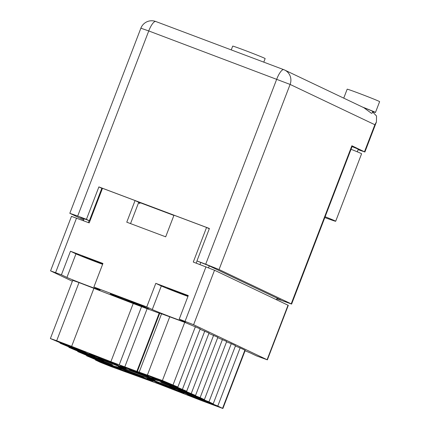 <?xml version="1.0" encoding="UTF-8"?>
<svg xmlns="http://www.w3.org/2000/svg" width="430" height="430" viewBox="0 0 430 430"><rect width="100%" height="100%" fill="white"/><g stroke="black" fill="none" stroke-linecap="round" stroke-linejoin="round"><path stroke-width="0.64" d="M59.544 342.404L67.945 345.801A15.061 0.344 -159 0 0 82.302 351.208L79.915 350.068L85.919 352.331A15.061 0.344 -159 0 0 84.216 351.514L75.814 348.117A15.061 0.344 -159 0 0 68.053 345.139A15.061 0.344 -159 0 0 61.452 342.715L63.844 343.849L57.835 341.592A15.061 0.344 -159 0 0 59.544 342.404L59.603 342.253M91.02 354.685L99.416 358.082A15.061 0.344 -159 0 0 113.778 363.49L111.391 362.35L117.395 364.613A15.061 0.344 -159 0 0 115.686 363.796L107.29 360.399A15.061 0.344 -159 0 0 99.523 357.421A15.061 0.344 -159 0 0 92.928 354.997L95.32 356.137L89.311 353.874A15.061 0.344 -159 0 0 91.02 354.685L91.079 354.54M99.857 358.889L108.252 362.286A15.061 0.344 -159 0 0 122.614 367.688L120.223 366.553L126.232 368.811A15.061 0.344 -159 0 0 124.523 367.999L116.127 364.602A15.061 0.344 -159 0 0 108.36 361.625A15.061 0.344 -159 0 0 101.765 359.2L104.157 360.335L98.147 358.077A15.061 0.344 -159 0 0 99.857 358.889L99.91 358.738M117.524 367.295L125.925 370.692A15.061 0.344 -159 0 0 140.287 376.094L137.896 374.955L143.905 377.217A15.061 0.344 -159 0 0 142.196 376.406L133.794 373.009A15.061 0.344 -159 0 0 126.033 370.026A15.061 0.344 -159 0 0 119.432 367.602L121.824 368.741L115.82 366.478A15.061 0.344 -159 0 0 117.524 367.295L117.583 367.145M126.361 371.493L134.762 374.89A15.061 0.344 -159 0 0 149.119 380.297L146.732 379.158L152.736 381.421A15.061 0.344 -159 0 0 151.027 380.609L142.631 377.212A15.061 0.344 -159 0 0 134.869 374.229A15.061 0.344 -159 0 0 128.269 371.805L130.661 372.944L124.652 370.681A15.061 0.344 -159 0 0 126.361 371.493L126.42 371.348M68.381 346.607L76.776 350.004A15.061 0.344 -159 0 0 91.138 355.406L88.747 354.272L94.756 356.529A15.061 0.344 -159 0 0 93.047 355.717L84.651 352.32A15.061 0.344 -159 0 0 76.884 349.343A15.061 0.344 -159 0 0 70.289 346.919L72.681 348.053L66.671 345.795A15.061 0.344 -159 0 0 68.381 346.607L68.434 346.456M77.217 350.81L85.613 354.207A15.061 0.344 -159 0 0 99.975 359.609L97.583 358.475L103.592 360.732A15.061 0.344 -159 0 0 101.883 359.921L93.487 356.524A15.061 0.344 -159 0 0 85.72 353.546A15.061 0.344 -159 0 0 79.125 351.116L81.512 352.256L75.508 349.998A15.061 0.344 -159 0 0 77.217 350.81L77.271 350.66M86.048 355.008L94.45 358.41A15.061 0.344 -159 0 0 108.811 363.812L106.42 362.673L112.429 364.936A15.061 0.344 -159 0 0 110.72 364.124L102.319 360.727A15.061 0.344 -159 0 0 94.557 357.744A15.061 0.344 -159 0 0 87.956 355.32L90.348 356.459L84.344 354.196A15.061 0.344 -159 0 0 86.048 355.008L86.107 354.863M94.885 359.211L103.286 362.608A15.061 0.344 -159 0 0 117.648 368.015L115.256 366.876L121.26 369.139A15.061 0.344 -159 0 0 119.556 368.327L111.155 364.925A15.061 0.344 -159 0 0 103.394 361.947A15.061 0.344 -159 0 0 96.793 359.523L99.185 360.662L93.176 358.4A15.061 0.344 -159 0 0 94.885 359.211L94.944 359.066M189.06 395.525L197.456 398.922A15.061 0.344 -159 0 0 211.818 404.324L209.426 403.19L215.435 405.447A15.061 0.344 -159 0 0 213.726 404.635L205.33 401.238A15.061 0.344 -159 0 0 197.564 398.261A15.061 0.344 -159 0 0 190.968 395.837L193.355 396.971L187.351 394.713A15.061 0.344 -159 0 0 189.06 395.525L189.114 395.374M180.224 391.321L188.619 394.719A15.061 0.344 -159 0 0 202.981 400.126L200.59 398.986L206.599 401.249A15.061 0.344 -159 0 0 204.89 400.432L196.494 397.035A15.061 0.344 -159 0 0 188.727 394.057A15.061 0.344 -159 0 0 182.132 391.633L184.524 392.773L178.514 390.51A15.061 0.344 -159 0 0 180.224 391.321L180.277 391.176M171.387 387.118L179.783 390.515A15.061 0.344 -159 0 0 194.145 395.923L191.758 394.783L197.762 397.046A15.061 0.344 -159 0 0 196.053 396.234L187.657 392.837A15.061 0.344 -159 0 0 179.891 389.854A15.061 0.344 -159 0 0 173.295 387.43L175.687 388.569L169.678 386.307A15.061 0.344 -159 0 0 171.387 387.118L171.446 386.973M162.551 382.92L170.952 386.317A15.061 0.344 -159 0 0 185.314 391.719L182.922 390.58L188.926 392.843A15.061 0.344 -159 0 0 187.222 392.031L178.821 388.634A15.061 0.344 -159 0 0 171.059 385.651A15.061 0.344 -159 0 0 164.459 383.227L166.851 384.366L160.841 382.103A15.061 0.344 -159 0 0 162.551 382.92L162.61 382.77M153.72 378.717L162.115 382.114A15.061 0.344 -159 0 0 176.477 387.516L174.085 386.382L180.095 388.639A15.061 0.344 -159 0 0 178.385 387.828L169.984 384.431A15.061 0.344 -159 0 0 162.223 381.453A15.061 0.344 -159 0 0 155.628 379.029L158.014 380.163L152.01 377.906A15.061 0.344 -159 0 0 153.72 378.717L153.773 378.567M157.584 383.243L165.98 386.64A15.061 0.344 -159 0 0 180.342 392.042L177.95 390.908L183.959 393.165A15.061 0.344 -159 0 0 182.25 392.353L173.854 388.956A15.061 0.344 -159 0 0 166.088 385.979A15.061 0.344 -159 0 0 159.492 383.555L161.879 384.689L155.875 382.431A15.061 0.344 -159 0 0 157.584 383.243L157.638 383.092M148.748 379.04L157.143 382.437A15.061 0.344 -159 0 0 171.505 387.844L169.114 386.704L175.123 388.967A15.061 0.344 -159 0 0 173.414 388.15L165.018 384.753A15.061 0.344 -159 0 0 157.251 381.775A15.061 0.344 -159 0 0 150.656 379.351L153.048 380.486L147.038 378.228A15.061 0.344 -159 0 0 148.748 379.04L148.801 378.894M103.721 363.414L112.117 366.812A15.061 0.344 -159 0 0 126.479 372.213L124.087 371.079L130.096 373.337A15.061 0.344 -159 0 0 128.387 372.525L119.992 369.128A15.061 0.344 -159 0 0 112.225 366.15A15.061 0.344 -159 0 0 105.63 363.726L108.021 364.86L102.012 362.603A15.061 0.344 -159 0 0 103.721 363.414L103.781 363.264M131.075 370.638L139.476 374.035A15.061 0.344 -159 0 0 153.838 379.437L151.446 378.298L157.455 380.561A15.061 0.344 -159 0 0 155.746 379.749L147.345 376.352A15.061 0.344 -159 0 0 139.583 373.369A15.061 0.344 -159 0 0 132.983 370.945L135.375 372.084L129.371 369.821A15.061 0.344 -159 0 0 131.075 370.638L131.134 370.488M122.244 366.435L130.639 369.832A15.061 0.344 -159 0 0 145.001 375.234L142.609 374.1L148.619 376.358A15.061 0.344 -159 0 0 146.909 375.546L138.514 372.149A15.061 0.344 -159 0 0 130.747 369.171A15.061 0.344 -159 0 0 124.152 366.747L126.538 367.881L120.534 365.624A15.061 0.344 -159 0 0 122.244 366.435L122.297 366.285M153.515 377.298L153.279 377.911A15.061 0.344 -159 0 0 167.641 383.313L165.249 382.179L171.258 384.436A15.061 0.344 21 0 0 169.549 383.625L161.153 380.227A15.061 0.344 -159 0 0 153.386 377.25A15.061 0.344 -159 0 0 146.791 374.826L149.275 375.723M95.551 359.625L95.412 359.991L100.179 362.259L110.865 366.516L157.901 383.635L201.638 400.669L222.896 408.5L217.795 406.044L240.123 347.87L235.393 346.053M141.701 375.927A19.925 0.451 -159 0 0 155.235 380.663A19.925 0.451 -159 0 0 131.569 371.112A19.925 0.451 -159 0 0 118.035 366.381A19.925 0.451 -159 0 0 141.701 375.927M94.949 261.268L102.27 263.826L98.314 262.096L82.157 256.103L94.949 261.268M180.288 293.378L187.609 295.937L183.653 294.206L167.49 288.213L180.288 293.378M130.543 223.6L138.723 202.293L135.063 200.557L126.764 222.181L165.684 236.822L173.989 215.199L206.561 227.459L193.28 262.058L214.522 270.239L288.293 305.348L267.374 359.846L193.602 324.731L179.229 319.135L184.739 321.753A18.071 0.408 -159 0 1 185.373 322.124A18.071 0.408 -159 0 1 170.748 316.942A18.071 0.408 -159 0 1 152.268 309.536L146.759 306.918L93.891 287.025L99.4 289.643A18.071 0.408 21 0 1 100.034 290.013A18.071 0.408 21 0 1 85.409 284.832A18.071 0.408 21 0 1 66.929 277.425L61.42 274.808L50.557 270.857L72.369 281.252M140.078 202.697L139.777 203.476A30.702 0.699 21 0 1 138.481 202.922M245.057 350.762A18.071 0.408 21 0 1 251.002 353.272L256.506 355.889L267.374 359.846M148.764 308.853L143.357 306.284L124.109 298.769L110.263 293.83L115.67 296.404L148.764 308.853M162.406 380.529L184.739 322.355L200.192 328.88L177.859 387.048L162.406 380.529L136.853 371.348L159.186 313.18L141.545 306.649L119.218 364.823L110.892 361.689L133.219 303.521L141.545 306.649M159.186 313.18L159.675 313.363M137.406 371.38L159.734 313.212L161.573 313.798L139.245 371.966M184.739 322.355L161.573 313.798M208.883 333.449L217.859 337.281L195.532 395.455L180.557 389.107L186.695 391.252L209.023 333.078L200.047 329.246M222.455 339.469L200.127 397.637L204.368 399.653L226.696 341.485L217.72 337.647M226.556 341.85L231.292 343.667L208.958 401.84L213.199 403.856L207.061 401.711L217.795 406.044M213.199 403.856L235.532 345.688L231.292 343.667M222.568 408.312L244.896 350.138L240.123 347.87M244.896 350.138L245.224 350.332L222.896 408.5M50.38 338.539L72.708 280.371L79.002 282.569L56.674 340.743L50.38 338.539L66.209 345.328L60.071 343.183L60.211 342.817M133.219 303.521L79.002 282.569M50.557 270.857L71.477 216.36L89.209 222.896L102.49 188.297L135.063 200.557M93.891 287.025L102.942 263.456L70.472 251.238L61.42 274.808M179.229 319.135L188.275 295.566L155.805 283.348L146.759 306.918M102.404 188.523L101.829 188.302L102.399 188.544M196.198 263.155L197.042 260.967M209.302 228.76L206.561 227.459M153.279 377.911L144.937 374.363M144.883 374.514A15.061 0.344 21 0 1 143.174 373.702L149.183 375.96M200.127 397.637L189.393 393.305L195.532 395.455M213.619 335.266L191.291 393.434M186.695 391.252L171.721 384.904L177.859 387.048M204.782 331.062L182.454 389.236M169.78 316.727L147.447 374.895M136.853 371.348L119.218 364.823M147.157 308.654L124.829 366.822M93.96 288.197L71.633 346.37L110.892 361.689M71.633 346.37L56.674 340.743M69.047 347.021L68.902 347.386L75.046 349.531L60.071 343.183M77.878 351.219L77.739 351.589L83.877 353.734L68.902 347.386M86.715 355.422L86.575 355.787L92.713 357.937L77.739 351.589M95.412 359.991L101.55 362.135L86.575 355.787M204.368 399.653L198.23 397.508L208.958 401.84M135.23 303.112L134.923 303.913M115.89 295.835L115.67 296.404M155.805 283.348L161.315 285.966A18.071 0.408 -159 0 0 187.953 296.41M102.614 264.3A18.071 0.408 21 0 1 75.976 253.856L66.929 277.425M70.472 251.238L75.976 253.856M150.887 376.777L151.043 376.374M128.248 368.693L128.403 368.295M130.876 369.219L130.639 369.832M137.084 372.896L137.24 372.493M139.712 373.417L139.476 374.035M109.731 365.677L109.881 365.274M112.354 366.199L112.117 366.812M154.752 381.302L154.907 380.899M157.38 381.824L157.143 382.437M163.588 385.5L163.744 385.103M166.216 386.027L165.98 386.64M159.724 380.975L159.879 380.577M162.352 381.501L162.115 382.114M168.56 385.178L168.716 384.775M171.188 385.699L170.952 386.317M177.397 389.381L177.547 388.978M180.019 389.902L179.783 390.515M186.228 393.584L186.383 393.181M188.856 394.106L188.619 394.719M195.064 397.782L195.22 397.385M197.692 398.309L197.456 398.922M100.894 361.474L101.045 361.071M103.517 361.995L103.286 362.608M92.058 357.271L92.213 356.868M94.686 357.792L94.45 358.41M83.221 353.068L83.377 352.67M85.849 353.594L85.613 354.207M74.39 348.864L74.54 348.467M77.013 349.391L76.776 350.004M132.37 373.756L132.521 373.353M134.993 374.277L134.762 374.89M123.534 369.553L123.689 369.15M126.162 370.074L125.925 370.692M105.861 361.146L106.016 360.748M108.489 361.673L108.252 362.286M97.029 356.948L97.18 356.545M99.653 357.47L99.416 358.082M65.553 344.666L65.704 344.263M68.177 345.188L67.945 345.801M363.366 107.473A14.48 0.328 -159 0 1 372.256 111.123A14.48 0.328 -159 0 1 372.767 111.418L372.084 113.197L371.429 113.289L363.85 107.704L284.671 70.047A11.583 11.115 115.4 0 1 290.105 84.425L219.047 269.529L291.201 303.849L351.88 145.77L352.288 146.006L291.61 304.085L291.201 303.849M343.742 98.142L347.177 89.187A17.377 0.392 21 0 1 361.238 94.17A17.377 0.392 21 0 1 379.013 101.292A17.377 0.392 21 0 1 379.62 101.647L375.471 112.456A17.377 0.392 21 0 1 372.692 111.623M362.512 107.07A17.377 0.392 21 0 1 374.858 112.101A17.377 0.392 21 0 1 375.471 112.456M231.249 49.901L232.7 46.117A17.377 0.392 21 0 1 246.761 51.095A17.377 0.392 21 0 1 264.536 58.217A17.377 0.392 21 0 1 265.149 58.571L263.778 62.14M357.265 151.801L358.244 149.264A14.48 0.328 -159 0 0 357.733 148.968A14.48 0.328 -159 0 0 352.062 146.592M358.093 149.651L364.893 152.005L351.88 145.77M372.595 111.87L376.54 116.025L376.433 121.937L374.863 124.738L290.105 84.425L148.748 30.944L77.69 216.048L86.43 219.338L89.376 220.74L80.636 217.451L84.027 219.064M277.194 298.871L291.61 304.085M219.047 269.529L205.696 264.214L276.753 79.104A11.583 3.252 110.6 0 1 283.773 69.665A11.583 3.252 110.6 0 1 283.848 69.692A11.583 11.115 115.4 0 1 284.671 70.047A11.583 11.583 0 0 0 283.773 69.665L155.773 21.5A11.583 3.252 110.6 0 0 148.748 30.944L140.873 28.192L69.821 213.301L83.689 219.94M277.291 298.613L280.795 299.936L208.641 265.616L196.951 260.924L205.696 264.214M77.69 216.048L69.821 213.301M196.951 260.924L209.405 228.491L98.884 186.905L86.43 219.338M173.903 215.425L137.627 201.772M98.884 186.905L101.829 188.302L89.376 220.74M324.822 217.558A22.011 0.5 -159 0 0 335.69 221.262A22.011 0.5 -159 0 0 325.139 216.742M335.69 221.262L361.592 153.795A22.011 0.5 -159 0 0 351.036 149.275M185.056 321.328L205.975 266.837M76.513 218.123L55.594 272.615M214.522 270.239L193.602 324.731M267.111 359.695L288.03 305.198M89.128 220.649L88.386 222.589M199.945 264.568L200.692 262.628M276.538 299.737L277.135 298.194M209.281 265.917L208.55 267.815M195.419 326.606L173.091 384.78M161.315 285.966L152.268 309.536M364.484 151.768L374.863 124.738M155.843 21.532A11.583 3.252 110.6 0 0 155.773 21.5A11.583 11.583 0 0 0 140.873 28.192M276.812 299.861L277.404 298.323M83.393 220.708L84.14 218.768M364.893 152.005L376.433 121.937"/></g></svg>
